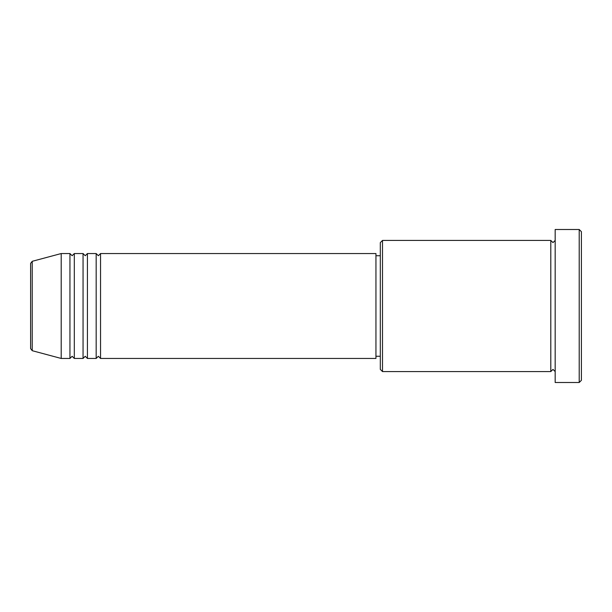 <?xml version="1.0" encoding="UTF-8"?>
<svg xmlns="http://www.w3.org/2000/svg" width="612" height="612" viewBox="0 0 612 612"><rect width="100%" height="100%" fill="white"/><g stroke="black" fill="none" stroke-linecap="round" stroke-linejoin="round"><path stroke-width="0.92" d="M30.6 348.58L30.6 263.42L32.222 261.309L32.222 350.691L30.6 348.58M100.544 253.544L100.544 358.456L375.944 358.456L375.944 253.544L100.544 253.544L98.356 255.732L96.168 253.544L96.168 358.456L87.432 358.456L87.432 253.544L96.168 253.544M83.056 253.544L83.056 358.456L74.312 358.456L74.312 253.544L83.056 253.544L85.244 255.732L87.432 253.544M69.944 253.544L69.944 358.456L61.2 358.456L61.2 253.544L69.944 253.544L72.132 255.732L74.312 253.544M382.5 371.568L380.312 369.388L380.312 242.612L382.5 240.432L382.5 371.568L550.8 371.568L550.8 240.432L552.988 242.612L555.168 240.432M579.212 229.5L581.4 231.688L581.4 380.312L579.212 382.5L579.212 229.5L555.168 229.5L555.168 382.5L579.212 382.5M375.944 356.268L380.312 356.268M32.222 350.691L61.2 358.456M32.222 261.309L61.2 253.544M382.5 240.432L550.8 240.432M375.944 255.732L380.312 255.732M555.168 371.568L552.988 369.388L550.8 371.568M74.312 358.456L72.132 356.268L69.944 358.456M87.432 358.456L85.244 356.268L83.056 358.456M100.544 358.456L98.356 356.268L96.168 358.456"/></g></svg>
